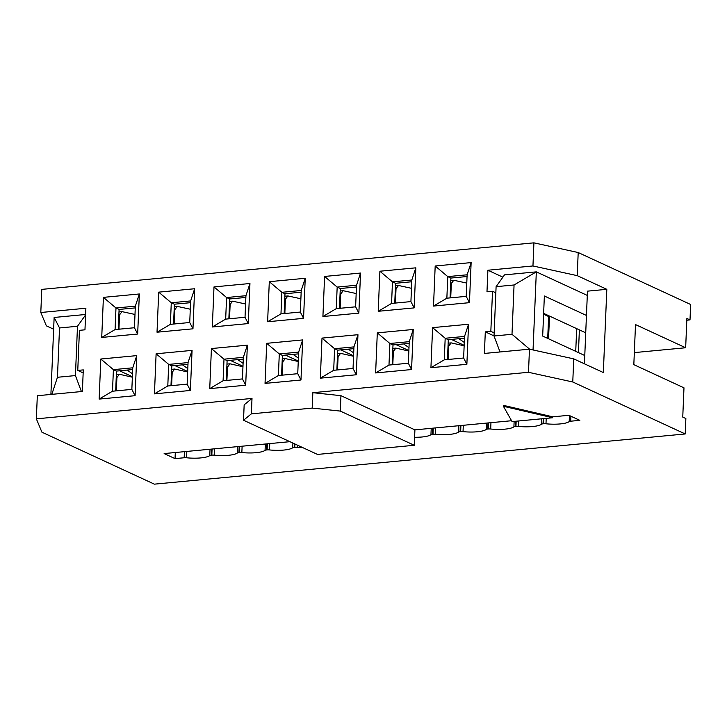 <?xml version="1.0" encoding="UTF-8"?>
<svg xmlns="http://www.w3.org/2000/svg" width="727" height="727" viewBox="0 0 727 727"><rect width="100%" height="100%" fill="white"/><g stroke="black" fill="none" stroke-linecap="round" stroke-linejoin="round"><path stroke-width="1.09" d="M83.16 372.906L77.762 370.406L79.443 330.34L84.968 329.813L85.877 308.239L40.803 312.501L41.775 289.382L533.918 242.845L578.201 252.533L577.229 275.642L606.818 289.319L603.337 372.542L573.739 358.865L572.767 381.984L528.493 372.297L529.465 349.178L484.4 353.44L485.3 331.866L490.834 331.348L492.515 291.273L486.981 291.8L487.89 270.226L532.955 265.964L533.918 242.845M188.048 362.582L187.148 384.156L167.792 385.982L168.7 364.409L188.048 362.582L192.064 350.387L156.114 353.785L168.7 364.409L171.808 365.854L170.981 385.683M187.148 384.156L190.383 390.463L192.064 350.387M167.792 385.982L154.442 393.861L190.383 390.463M156.114 353.785L154.442 393.861M190.638 300.933L189.729 322.506L170.372 324.342L171.281 302.759L190.638 300.933L194.645 288.746L158.704 292.145L171.281 302.759L174.398 304.204L173.562 324.042M189.729 322.506L192.964 328.813L194.645 288.746M170.372 324.342L157.023 332.212L192.964 328.813M158.704 292.145L157.023 332.212M100.817 359.02L113.403 369.643L132.75 367.807L136.767 355.621L100.817 359.02L99.145 399.087L135.086 395.688L136.767 355.621M132.75 367.807L131.851 389.381L135.086 395.688M131.851 389.381L112.494 391.217L99.145 399.087M112.494 391.217L113.403 369.643L116.511 371.079L115.684 390.917M103.407 297.37L115.984 307.994L135.34 306.167L139.348 293.972L103.407 297.37L101.725 337.437L137.667 334.038L139.348 293.972M135.34 306.167L134.431 327.741L137.667 334.038M134.431 327.741L115.075 329.567L101.725 337.437M115.075 329.567L115.984 307.994L119.101 309.429L118.265 329.267M228.86 318.808L229.696 298.97L226.579 297.534L225.67 319.108L212.32 326.986L248.261 323.579L245.026 317.281L245.935 295.707L226.579 297.534L214.002 286.911L212.32 326.986M190.565 302.677L174.398 304.204M135.267 307.903L119.101 309.429M187.975 364.318L171.808 365.854M132.677 369.552L116.511 371.079M226.279 380.457L227.106 360.619L223.998 359.183L223.089 380.757L242.445 378.921L243.345 357.348L223.998 359.183L211.412 348.56L209.739 388.627L245.681 385.228L242.445 378.921M301.232 290.473L300.324 312.047L280.967 313.882L281.876 292.309L301.232 290.473L305.24 278.287L269.299 281.685L281.876 292.309L284.993 293.744L284.157 313.582M300.324 312.047L303.559 318.353L305.24 278.287M280.967 313.882L267.618 321.752L303.559 318.353M269.299 281.685L267.618 321.752M298.643 352.122L297.743 373.696L278.386 375.523L279.295 353.949L298.643 352.122L302.659 339.927L266.709 343.326L279.295 353.949L282.403 355.394L281.576 375.223M297.743 373.696L300.978 380.003L302.659 339.927M278.386 375.523L265.037 383.402L300.978 380.003M266.709 343.326L265.037 383.402M298.57 353.858L282.403 355.394M301.16 292.218L284.993 293.744M339.454 308.348L340.291 288.519L337.174 287.074L336.265 308.648L322.915 316.527L324.596 276.451L360.537 273.052L358.856 313.128L322.915 316.527M336.874 369.998L337.701 350.16L334.593 348.724L333.684 370.297L320.334 378.167L322.006 338.1L357.957 334.702L356.275 374.768L320.334 378.167M229.696 298.97L245.862 297.443M245.935 295.707L249.943 283.512L214.002 286.911M243.272 359.093L227.106 360.619M243.345 357.348L247.362 345.161L211.412 348.56M245.026 317.281L225.67 319.108M223.089 380.757L209.739 388.627M243.518 420.233L317.499 454.43L414.272 445.278L340.291 411.082L312.192 408.101L251.36 413.854L243.518 420.233L244.163 404.821L252.005 398.441L36.35 418.843L41.921 432.183L154.369 484.155L685.225 433.955L572.767 381.984M53.634 329.204L46.374 325.85L40.803 312.501M36.35 418.843L37.322 395.724L82.387 391.462L83.287 369.889L77.762 370.406M360.537 273.052L356.53 285.248L337.174 287.074L324.596 276.451M357.957 334.702L353.94 346.888L334.593 348.724L322.006 338.1M248.261 323.579L249.943 283.512M245.681 385.228L247.362 345.161M251.36 413.854L252.005 398.441M340.291 411.082L340.936 395.67L312.837 392.689L312.192 408.101M312.837 392.689L528.493 372.297M432.601 327.641L468.551 324.242L466.87 364.309L430.929 367.708L432.601 327.641L445.188 338.264L464.535 336.428L468.551 324.242M435.191 265.991L471.132 262.592L469.451 302.668L433.51 306.067L435.191 265.991L447.768 276.614L467.125 274.788L471.132 262.592M377.304 332.866L413.254 329.467L411.573 369.543L375.632 372.942L377.304 332.866L389.89 343.489L409.237 341.663L413.254 329.467M379.894 271.226L415.835 267.827L414.154 307.894L378.213 311.292L379.894 271.226L392.471 281.849L411.827 280.013L415.835 267.827M511.563 420.724L414.917 429.866L414.272 445.278M414.917 429.866L340.936 395.67M356.275 374.768L353.04 368.471L333.684 370.297M358.856 313.128L355.621 306.821L336.265 308.648M578.201 252.533L690.65 304.495L690.005 319.907L686.888 318.471L685.661 347.751L635.507 324.578L633.826 364.645L683.98 387.827L682.753 417.107L685.87 418.543L685.225 433.955M503.411 406.284L503.447 405.366L552.747 416.825L552.711 417.752L512.053 421.596L503.411 406.284L552.711 417.752M584.426 363.809L587.471 291.154L606.818 289.319M577.229 275.642L532.955 265.964M487.89 270.226L502.893 277.16M576.684 328.631L575.729 351.341M495.832 292.808L492.515 291.273M490.834 331.348L494.16 332.884M529.465 349.178L573.739 358.865M494.033 335.901L485.3 331.866M356.53 285.248L355.621 306.821M353.94 346.888L353.04 368.471M464.535 336.428L463.635 358.011L466.87 364.309M463.635 358.011L444.279 359.838L430.929 367.708M444.279 359.838L445.188 338.264L448.295 339.7L464.462 338.173M467.125 274.788L466.216 296.362L469.451 302.668M466.216 296.362L446.86 298.197L433.51 306.067M446.86 298.197L447.768 276.614L450.885 278.059L467.052 276.524M409.237 341.663L408.338 363.236L411.573 369.543M408.338 363.236L388.981 365.072L375.632 372.942M388.981 365.072L389.89 343.489L392.998 344.934L409.165 343.398M411.827 280.013L410.919 301.596L414.154 307.894M410.919 301.596L391.562 303.423L378.213 311.292M391.562 303.423L392.471 281.849L395.588 283.285L411.755 281.758M337.701 350.16L353.867 348.633M340.291 288.519L356.457 286.983M543.596 314.209L548.631 316.536A6.352 1.509 2.4 0 1 549.448 317.326L548.549 338.773M447.468 359.538L448.295 339.7M450.049 297.888L450.885 278.059M392.171 364.763L392.998 344.934M394.752 303.123L395.588 283.285M186.821 451.431L186.548 457.774A3.172 0.754 2.4 0 0 184.167 457.756L175.043 458.619L164.138 453.575L289.928 441.68M570.904 416.217L570.695 421.206L579.819 420.342L568.914 415.299L552.747 416.825M690.005 319.907L686.815 320.216M685.661 347.751L634.335 352.604M414.608 437.263A19.056 4.526 -177.6 0 0 430.957 434.664A3.172 0.754 2.4 0 1 432.447 434.273L433.01 434.219A3.172 0.754 2.4 0 1 435.391 434.246A19.056 4.526 -177.6 0 0 458.61 432.047A3.172 0.754 2.4 0 1 460.1 431.656L460.355 425.568M186.548 457.774A19.056 4.526 -177.6 0 0 209.767 455.584A3.172 0.754 2.4 0 1 211.257 455.193L211.821 455.138A3.172 0.754 2.4 0 1 214.201 455.166A19.056 4.526 -177.6 0 0 237.42 452.966A3.172 0.754 2.4 0 1 238.91 452.576L239.465 452.521A3.172 0.754 2.4 0 1 241.846 452.548A19.056 4.526 -177.6 0 0 265.064 450.349A3.172 0.754 2.4 0 1 266.555 449.968L267.118 449.913A3.172 0.754 2.4 0 1 269.499 449.931A19.056 4.526 -177.6 0 0 292.717 447.741A3.172 0.754 2.4 0 1 294.208 447.35L294.762 447.296A3.172 0.754 2.4 0 1 297.143 447.314A19.056 4.526 -177.6 0 0 302.941 447.696M570.695 421.206A3.172 0.754 -177.6 0 0 569.205 421.587A19.056 4.526 2.4 0 1 545.986 423.786A3.172 0.754 -177.6 0 0 543.605 423.759L543.042 423.814A3.172 0.754 -177.6 0 0 541.551 424.204A19.056 4.526 2.4 0 1 518.333 426.404A3.172 0.754 -177.6 0 0 515.952 426.376L515.398 426.431A3.172 0.754 -177.6 0 0 513.907 426.822A19.056 4.526 2.4 0 1 490.689 429.012A3.172 0.754 -177.6 0 0 488.308 428.994L487.744 429.048A3.172 0.754 -177.6 0 0 486.254 429.43A19.056 4.526 2.4 0 1 463.035 431.629A3.172 0.754 -177.6 0 0 460.654 431.611L460.1 431.656M85.595 314.918L77.489 326.269L75.426 375.577L81.424 391.553M50.899 394.443L54.134 317.463L85.613 314.482M175.043 458.619L175.298 452.521M543.632 313.364L585.717 332.812M586.453 315.445L544.359 295.998L542.678 336.065L584.772 355.521M579.383 329.885L578.428 352.586M54.134 317.463L59.523 327.968L57.451 377.277L75.426 375.577M77.489 326.269L59.523 327.968M51.835 394.352L57.451 377.277M500.022 351.968L494.024 335.992L496.096 286.674L504.529 274.87L536.326 271.862L533.045 349.969M587.289 295.416L536.326 271.862L514.062 284.975L496.096 286.674M529.683 349.233L511.999 334.293L494.024 335.992M511.999 334.293L514.062 284.975M132.505 373.823L127.143 370.07M187.802 368.589L182.441 364.845M243.1 363.364L237.738 359.611M298.397 358.129L293.036 354.385M353.695 352.904L348.333 349.16M408.992 347.67L403.63 343.926M464.289 342.444L458.928 338.7M466.77 283.076L453.793 280.258L451.322 283.512L450.704 282.23M411.473 288.31L398.496 285.484L396.024 288.737L395.406 287.465M356.175 293.535L343.199 290.709L340.727 293.972L340.109 292.69M300.878 298.77L287.901 295.944L285.429 299.197L284.811 297.925M245.581 303.995L232.604 301.169L230.132 304.422L229.514 303.15M190.283 309.22L177.306 306.403L174.834 309.657L174.216 308.375M134.986 314.455L122.009 311.629L119.537 314.882L118.928 313.61M132.359 377.195L119.382 374.26L116.911 377.522L116.302 390.853M450.149 297.879L450.776 296.452L451.322 283.512M450.776 296.452L450.894 297.816M394.852 303.114L395.479 301.687L396.024 288.737M395.479 301.687L395.597 303.041M339.554 308.339L340.181 306.912L340.727 293.972M340.181 306.912L340.3 308.266M284.257 313.573L284.884 312.147L285.429 299.197M284.884 312.147L285.002 313.501M228.96 318.799L229.587 317.372L230.132 304.422M229.587 317.372L229.705 318.726M173.662 324.033L174.289 322.606L174.834 309.657M174.289 322.606L174.407 323.96M118.365 329.258L118.992 327.832L119.537 314.882M118.992 327.832L119.11 329.186M171.599 371.015L172.208 372.288L174.68 369.034L187.657 371.97M226.897 365.781L227.506 367.062L229.977 363.809L242.954 366.735M282.194 360.556L282.803 361.828L285.275 358.575L298.252 361.51M337.492 355.321L338.1 356.603L340.572 353.349L353.549 356.275M392.789 350.096L393.398 351.368L395.87 348.115L408.847 351.05M448.086 344.862L448.695 346.143L451.167 342.89L464.144 345.816M116.302 376.241L116.911 377.522M172.208 372.288L171.599 385.628M227.506 367.062L226.897 380.394M282.803 361.828L282.194 375.168M338.1 356.603L337.492 369.934M393.398 351.368L392.789 364.709M448.695 346.143L448.086 359.474M119.564 370.788L132.378 376.713M242.972 366.254L230.159 360.328M187.675 371.488L174.862 365.563M353.567 355.794L340.754 349.869M298.27 361.028L285.457 355.103M408.865 350.568L396.051 344.643M464.162 345.334L451.349 339.418M548.631 316.536L547.713 338.391M458.873 425.704L458.61 432.047M435.655 427.903L435.391 434.246M433.265 428.13L433.01 434.219M432.701 428.185L432.447 434.273M431.229 428.321L430.957 434.664M297.243 445.06L297.143 447.314M294.762 447.296L294.908 443.988M294.208 447.35L294.362 443.734M292.717 447.741L292.908 443.061M269.762 443.588L269.499 449.931M267.118 449.913L267.372 443.815M266.555 449.968L266.818 443.87M265.064 450.349L265.337 444.006M242.118 446.205L241.846 452.548M239.465 452.521L239.719 446.433M238.91 452.576L239.165 446.487M237.42 452.966L237.684 446.623M214.465 448.823L214.201 455.166M211.821 455.138L212.075 449.05M211.257 455.193L211.521 449.095M209.767 455.584L210.039 449.241M184.167 457.756L184.422 451.658M569.459 415.553L569.205 421.587M546.213 418.37L545.986 423.786M543.823 418.598L543.605 423.759M543.26 418.643L543.042 423.814M541.779 418.788L541.551 424.204M518.56 420.978L518.333 426.404M516.17 421.206L515.952 426.376M515.616 421.26L515.398 426.431M514.134 421.406L513.907 426.822M490.952 422.669L490.689 429.012M488.562 422.896L488.308 428.994M487.999 422.95L487.744 429.048M486.527 423.096L486.254 429.43M463.299 425.286L463.035 431.629M460.654 431.611L460.909 425.513M453.893 280.24L450.776 280.54M398.596 285.475L395.479 285.766M343.298 290.7L340.181 291M288.001 295.934L284.884 296.225M232.704 301.16L229.587 301.46M177.406 306.394L174.289 306.685M122.109 311.619L118.992 311.919M116.365 374.55L119.492 374.251M171.663 369.316L174.789 369.025M226.96 364.091L230.086 363.791M282.258 358.856L285.384 358.565M337.555 353.631L340.681 353.34M392.853 348.406L395.979 348.106M448.15 343.171L451.276 342.88"/></g></svg>
